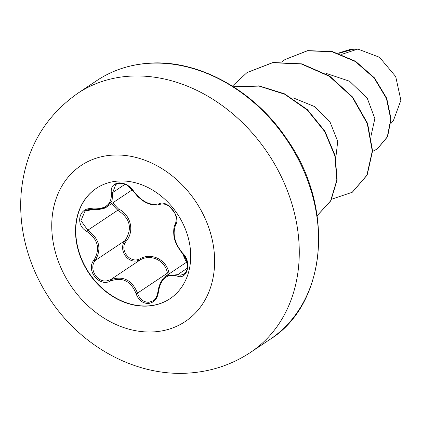 <?xml version="1.0" encoding="UTF-8"?>
<svg xmlns="http://www.w3.org/2000/svg" width="422" height="422" viewBox="0 0 422 422"><rect width="100%" height="100%" fill="white"/><g stroke="black" fill="none" stroke-linecap="round" stroke-linejoin="round"><path stroke-width="0.63" d="M170.066 298.649A66.344 53.256 56.3 0 1 148.708 305.844A66.344 53.256 56.3 0 1 82.343 260.759A66.344 53.256 56.3 0 1 96.416 188.281M148.465 306.008A66.344 53.256 56.3 0 1 82.063 260.838A66.344 53.256 56.3 0 1 96.295 188.365A66.344 53.256 56.3 0 1 117.78 181.091A66.344 53.256 56.3 0 1 184.177 226.261A66.344 53.256 56.3 0 1 169.945 298.734A66.344 53.256 56.3 0 1 148.465 306.008M176.855 275.93C166.843 273.467 160.698 278.773 158.424 291.85C157.554 298.671 154.241 302.553 148.481 303.497C142.557 303.434 138.411 300.116 136.032 293.543C130.941 280.994 122.459 276.8 110.58 280.968C99.228 287.535 85.429 270.054 94.016 260.021C100.42 248.948 98.089 239.448 87.022 231.53C74.341 224.952 79.241 206.063 92.872 208.874C105.901 209.349 112.052 204.037 111.324 192.938C110.659 187.136 113.17 183.781 118.851 182.874C124.843 182.879 129.797 185.659 133.705 191.213C141.813 201.748 150.29 205.936 159.136 203.784C167.36 199.321 181.149 216.808 175.679 224.741C172.26 233.804 174.592 243.309 182.684 253.258C192.232 261.92 187.357 280.815 176.855 275.93A1.187 0.738 -69.1 0 1 177.678 274.648L180.389 275.202L184.003 274.136C191.361 267.226 185.949 257.394 182.663 253.759A1.187 0.48 -43.8 0 1 182.684 253.258M92.872 208.874A1.187 0.301 -82.5 0 0 93.051 209.481A1.187 0.301 -82.5 0 0 93.183 209.396L85.012 211.127L80.94 220.664L87.802 230.233C99.423 238.71 101.902 248.801 95.235 260.501C88.462 268.413 96.896 282.909 107.109 280.783L110.464 279.754C122.981 275.439 131.996 279.897 137.509 293.121C139.629 299.177 143.411 302.231 148.855 302.289L153.075 300.817M168.921 272.823L167.444 273.145C165.255 260.638 151.298 253.706 140.394 259.778L136.976 260.849C126.595 263.143 118.171 248.516 125.17 240.524A1.187 0.338 -142.6 0 1 126.31 241.057C118.661 249.713 130.34 264.446 140.209 258.639C151.683 252.382 166.373 259.683 168.921 272.823L169.206 273.804M112.674 202.903L118.418 208.932C130.73 214.619 134.739 231.066 126.31 241.057M390.93 123.525L393.436 120.518L400.9 100.288L395.694 76.54L379.515 57.281L357.877 49.063L353.246 49.29L338.797 53.341M341.672 54.359L357.877 49.063M371.075 135.657L374.852 118.587L367.251 98.226L349.569 81.23L326.032 73.359M335.754 158.261L337.721 141.386L330.178 122.401L314.332 106.476L293.327 97.909M282.017 61.686L284.95 59.586L307.364 50.825L331.95 51.711L355.261 61.485L374.187 78.07L386.425 98.453L390.777 119.183L387.296 136.923L377.215 148.945L372.568 151.419M338.312 53.183L353.246 49.29M285.098 59.491L307.659 50.629L332.246 51.516L355.556 61.29L374.478 77.875L386.716 98.257L391.067 118.988L387.591 136.728L377.363 148.845M338.244 53.161L350.038 49.474L353.087 49.279M331.671 199.231L352.222 192.284L366.871 175.283L372.283 151.092L367.293 123.62L352.338 97.266L329.355 76.271L301.503 64.049L272.696 62.688L246.981 72.616L232.411 86.109M317.144 215.695L330.6 200.898L336.84 180.088L334.878 155.94L324.708 131.553L307.332 110.052L284.618 94.206L259.092 86.099L233.619 86.874M352.37 192.189L367.161 175.088L372.573 150.897L367.588 123.424L352.634 97.071L329.645 76.076L301.799 63.854L272.987 62.493L247.128 72.521M317.217 215.647L330.874 200.735L337.136 179.867L335.147 155.644L324.908 131.2L307.427 109.673L284.602 93.858L258.987 85.845L233.466 86.779M110.58 280.968A1.187 0.459 -115.7 0 1 110.464 279.754L140.394 259.778A1.187 0.369 63.9 0 0 140.209 258.639M94.016 260.021A1.187 0.427 36.3 0 0 95.235 260.501L125.17 240.524C132.661 228.313 130.182 218.227 117.733 210.256L118.418 208.932M87.022 231.53L87.802 230.233L117.733 210.256L111.545 203.657M158.424 291.85L157.939 291.644L158.319 288.928L160.376 282.745L163.193 278.451L164.596 277.038L166.141 275.851L177.678 274.648L187.41 268.149M115.675 184.62L112.785 192.464L112.062 200.534L107.003 206.68L99.349 209.444M136.032 293.543L137.509 293.121L167.444 273.145M175.594 223.507A1.187 0.87 28.4 0 0 175.436 223.702A1.187 0.87 28.4 0 0 175.679 224.741M160.386 204.237A1.187 0.902 -112.2 0 1 160.286 204.285A1.187 0.902 -112.2 0 1 159.136 203.784M182.663 253.759L186.366 259.662C186.297 261.113 191.451 273.899 182.663 253.759C176.982 246.506 174.028 240.092 173.801 234.521C173.463 229.673 174.006 226.065 175.436 223.702C176.786 219.356 176.343 215.463 174.101 212.018L169.823 206.907C168.178 205.002 162.939 203.082 160.286 204.285L156.942 205.071L149.884 204.185L146.102 202.644L142.952 200.814L137.852 196.694L133.273 191.198A1.187 0.348 -33.1 0 0 133.705 191.213M124.975 184.33L112.785 192.464A1.187 0.638 170 0 1 111.324 192.938M111.503 155.196A93.795 75.295 56.3 0 1 211.696 237.502A93.795 75.295 56.3 0 1 154.879 331.808A93.795 75.295 56.3 0 1 54.686 249.502A93.795 75.295 56.3 0 1 111.503 155.196M128.077 76.298A155.702 124.991 56.3 0 1 283.906 182.309A155.702 124.991 56.3 0 1 250.51 352.402C232.364 364.371 212.34 371.218 190.433 372.937C136.538 377.463 80.808 346.541 49.58 298.612C39.547 283.442 32.04 267.216 27.061 249.924C21.744 231.351 19.76 212.683 21.1 193.914C24.808 150.955 43.661 117.443 77.653 93.373A155.702 124.991 56.3 0 1 128.077 76.298M96.933 80.507C111.946 70.543 128.879 64.803 147.721 63.3C196.874 58.832 253.786 89.453 286.786 138.996C335.828 208.009 326.596 304.552 269.79 339.536A155.702 124.991 -123.7 0 0 303.186 169.444A155.702 124.991 -123.7 0 0 147.357 63.432A155.702 124.991 -123.7 0 0 96.933 80.507L77.653 93.373M269.79 339.536L250.51 352.402M284.95 59.586L285.24 59.391M377.215 148.945L377.511 148.75M352.512 192.089L352.222 192.284M247.271 72.42L246.981 72.616M317.365 215.547L317.07 215.742M187.067 261.883L166.141 275.851M132.276 189.821L107.009 206.685M157.939 291.644C156.995 296.724 155.359 299.789 153.044 300.839L153.044 300.839M133.273 191.198L127.043 185.327C124.617 183.475 118.719 182.499 115.639 184.641L115.639 184.641M85.012 211.127L85.012 211.127C86.346 209.861 89.026 209.312 93.051 209.481C100.33 209.655 104.962 208.732 106.945 206.717"/></g></svg>
